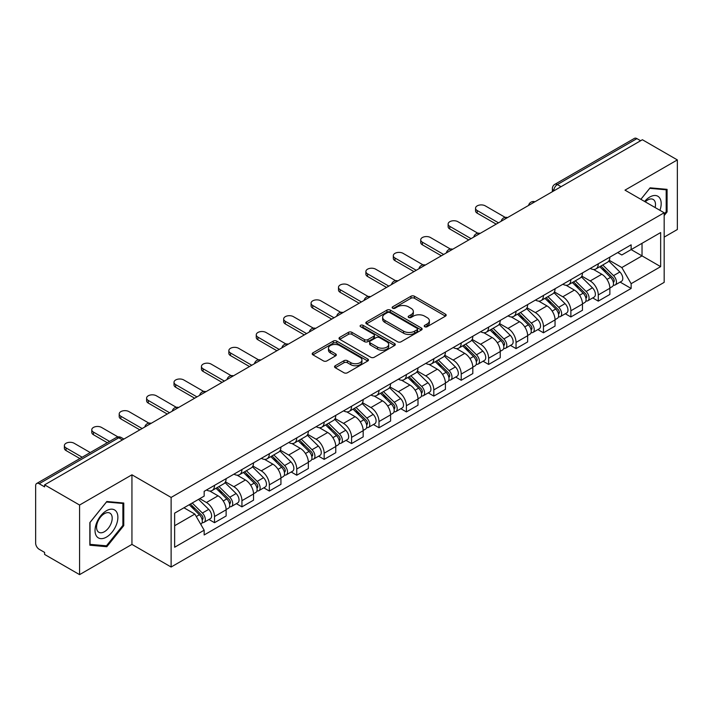 <?xml version="1.0" encoding="UTF-8"?>
<svg xmlns="http://www.w3.org/2000/svg" width="713" height="713" viewBox="0 0 713 713"><rect width="100%" height="100%" fill="white"/><g stroke="black" fill="none" stroke-linecap="round" stroke-linejoin="round"><path stroke-width="1.07" d="M424.725 326.723A1.711 0.989 0 0 0 427.14 326.723L445.465 316.144A2.442 1.408 0 0 0 446.178 315.146A2.442 1.408 0 0 0 445.465 314.157L414.422 296.234A2.442 1.408 0 0 0 410.973 296.234L392.649 306.813A1.711 0.989 0 0 0 392.15 307.508A1.711 0.989 0 0 0 392.649 308.203A1.711 0.989 0 0 0 395.064 308.203L397.435 306.831A7.807 4.51 0 0 1 408.469 306.831L411.053 308.328A7.807 4.51 0 0 1 413.344 311.519A7.807 4.51 0 0 1 411.053 314.7L408.683 316.073A1.711 0.989 0 0 0 408.184 316.768A1.711 0.989 0 0 0 408.683 317.463A1.711 0.989 0 0 0 411.098 317.463L413.469 316.1A7.807 4.51 0 0 1 424.511 316.1L427.096 317.588A7.807 4.51 0 0 1 429.386 320.779A7.807 4.51 0 0 1 427.096 323.96L424.725 325.333A1.711 0.989 0 0 0 424.226 326.028A1.711 0.989 0 0 0 424.725 326.723L424.725 325.333M335.253 365.733A2.442 1.408 0 0 0 334.54 366.732A2.442 1.408 0 0 0 335.253 367.73L343.969 372.756A2.442 1.408 0 0 0 347.418 372.756L367.765 361.001A2.442 1.408 0 0 0 368.478 360.012A2.442 1.408 0 0 0 367.765 359.013L336.723 341.09A2.442 1.408 0 0 0 333.274 341.09L312.918 352.837A2.442 1.408 0 0 0 312.205 353.835A2.442 1.408 0 0 0 312.918 354.833L323.444 360.903A2.442 1.408 0 0 0 326.893 360.903L335.6 355.876A2.442 1.408 0 0 0 336.313 354.878A2.442 1.408 0 0 0 335.6 353.889L330.386 350.876A6.524 3.77 0 0 1 328.47 348.211A6.524 3.77 0 0 1 332.499 344.727A6.524 3.77 0 0 1 339.611 345.547L360.047 357.347A6.524 3.77 0 0 1 361.963 360.012A6.524 3.77 0 0 1 357.935 363.487A6.524 3.77 0 0 1 350.823 362.676L347.418 360.707A2.442 1.408 0 0 0 343.969 360.707L335.253 365.733L335.253 367.73M171.12 497.433L131.941 474.805L79.58 505.036L44.607 484.849L642.386 139.73L677.35 159.917L624.989 190.148L664.168 212.768L171.12 497.433L171.12 567.022L664.168 282.366L664.168 212.768M397.604 341.785A2.442 1.408 0 0 0 401.054 341.785L421.41 330.039A2.442 1.408 0 0 0 422.123 329.041A2.442 1.408 0 0 0 421.41 328.042L390.359 310.119A2.442 1.408 0 0 0 386.909 310.119L366.562 321.875A2.442 1.408 0 0 0 365.84 322.864A2.442 1.408 0 0 0 366.562 323.862L397.604 341.785M361.295 327.098A1.711 0.989 0 0 1 363.024 327.338L363.024 325.306L394.583 343.532A2.442 1.408 0 0 1 395.296 344.522A2.442 1.408 0 0 1 394.583 345.52L374.236 357.266A2.442 1.408 0 0 1 370.787 357.266L339.736 339.343L339.736 337.356A2.442 1.408 0 0 0 339.023 338.354A2.442 1.408 0 0 0 339.736 339.343M339.736 337.356L348.452 332.329A2.442 1.408 0 0 1 351.901 332.329L364.486 339.593A2.442 1.408 0 0 0 367.935 339.593L373.719 336.26A2.442 1.408 0 0 0 374.432 335.262A2.442 1.408 0 0 0 373.719 334.272L360.609 326.697A1.711 0.989 0 0 1 360.11 326.001A1.711 0.989 0 0 1 361.161 325.092A1.711 0.989 0 0 1 363.024 325.306M79.58 505.036L79.58 574.633L44.607 554.447L44.607 552.415L39.162 549.268A4.973 2.87 -120 0 1 35.65 543.181L35.65 485.767A4.973 2.87 -120 0 1 36.675 483.485L116.272 437.532A4.973 2.87 60 0 1 118.759 437.782L39.162 483.735A4.973 2.87 -120 0 0 36.675 483.485M664.168 237.117L677.35 229.515L677.35 159.917M79.58 574.633L131.941 544.402L171.12 567.022M44.607 484.849L44.607 486.881L39.162 483.735M561.033 186.699L557.343 184.569A4.973 2.87 60 0 0 554.857 184.319L634.454 138.367A4.973 2.87 60 0 1 636.932 138.616L557.343 184.569A4.973 2.87 120 0 0 553.823 190.656L553.823 190.861M640.63 140.746L636.932 138.616M598.278 263.801A11.435 6.595 60 0 1 595.916 268.935L607.512 262.232A11.435 6.595 -120 0 0 609.873 257.108M581.817 276.109L590.195 280.94A11.435 6.595 60 0 1 598.278 294.941L609.873 288.248A11.435 6.595 -120 0 0 601.79 274.247L593.492 269.461M609.873 288.248L609.873 294.433L598.278 301.136L592.717 297.918M595.916 268.935A11.435 6.595 60 0 1 590.284 268.418M598.278 294.941L598.278 301.136M570.872 279.63A11.435 6.595 60 0 1 568.502 284.754L580.097 278.061A11.435 6.595 -120 0 0 582.468 272.927M565.311 313.747L570.872 316.955L582.468 310.262L582.468 304.077A11.435 6.595 -120 0 0 574.384 290.075L566.086 285.28M568.502 284.754A11.435 6.595 60 0 1 562.878 284.237M554.411 291.938L562.789 296.768A11.435 6.595 60 0 1 570.872 310.77L570.872 316.955M543.458 295.449A11.435 6.595 60 0 1 541.087 300.583L552.691 293.89A11.435 6.595 -120 0 0 555.053 288.756M537.896 329.575L543.458 332.784L555.053 326.091L555.053 319.896A11.435 6.595 -120 0 0 546.969 305.904L538.671 301.109M541.087 300.583A11.435 6.595 60 0 1 535.463 300.066M526.996 307.758L535.374 312.597A11.435 6.595 60 0 1 543.458 326.599L543.458 332.784M516.043 311.278A11.435 6.595 60 0 1 513.681 316.412L525.276 309.709A11.435 6.595 -120 0 0 527.647 304.585M510.49 345.395L516.043 348.612L527.647 341.91L527.647 335.725A11.435 6.595 -120 0 0 519.563 321.723L511.257 316.937M513.681 316.412A11.435 6.595 60 0 1 508.048 315.895M499.59 323.586L507.968 328.417A11.435 6.595 60 0 1 516.043 342.418L516.043 348.612M488.637 327.107A11.435 6.595 60 0 1 486.266 332.231L497.861 325.538A11.435 6.595 -120 0 0 500.232 320.404M483.075 361.224L488.637 364.432L500.232 357.739L500.232 351.554A11.435 6.595 -120 0 0 492.148 337.552L483.851 332.757M486.266 332.231A11.435 6.595 60 0 1 480.642 331.714M472.175 339.415L480.553 344.245A11.435 6.595 60 0 1 488.637 358.247L488.637 364.432M461.222 342.926A11.435 6.595 60 0 1 458.86 348.06L470.455 341.367A11.435 6.595 -120 0 0 472.817 336.233M455.66 377.052L461.222 380.261L472.817 373.567L472.817 367.373A11.435 6.595 -120 0 0 464.742 353.381L456.436 348.586M458.86 348.06A11.435 6.595 60 0 1 453.227 347.543M444.769 355.234L453.138 360.074A11.435 6.595 60 0 1 461.222 374.075L461.222 380.261M433.816 358.755A11.435 6.595 60 0 1 431.445 363.888L443.04 357.186A11.435 6.595 -120 0 0 445.411 352.062M428.255 392.872L433.816 396.089L445.411 389.387L445.411 383.202A11.435 6.595 -120 0 0 437.327 369.2L429.03 364.414M431.445 363.888A11.435 6.595 60 0 1 425.821 363.372M417.355 371.063L425.732 375.894A11.435 6.595 60 0 1 433.816 389.895L433.816 396.089M406.401 374.583A11.435 6.595 60 0 1 404.03 379.708L415.634 373.015A11.435 6.595 -120 0 0 417.996 367.881M400.84 408.701L406.401 411.909L417.996 405.216L417.996 399.03A11.435 6.595 -120 0 0 409.913 385.029L401.615 380.234M404.03 379.708A11.435 6.595 60 0 1 398.407 379.191M389.94 386.892L398.317 391.722A11.435 6.595 60 0 1 406.401 405.724L406.401 411.909M378.986 390.403A11.435 6.595 60 0 1 376.624 395.537L388.22 388.843A11.435 6.595 -120 0 0 390.59 383.71M373.434 424.529L378.995 427.738L390.59 421.044L390.59 414.85A11.435 6.595 -120 0 0 382.507 400.858L374.2 396.063M376.624 395.537A11.435 6.595 60 0 1 371.001 395.02M362.534 402.711L370.912 407.551A11.435 6.595 60 0 1 378.995 421.552L378.995 427.738M351.58 406.232A11.435 6.595 60 0 1 349.21 411.365L360.814 404.663A11.435 6.595 -120 0 0 363.175 399.538M346.019 440.349L351.58 443.566L363.175 436.864L363.175 430.679A11.435 6.595 -120 0 0 355.092 416.677L346.794 411.891M349.21 411.365A11.435 6.595 60 0 1 343.586 410.848M335.119 418.54L343.497 423.37A11.435 6.595 60 0 1 351.58 437.372L351.58 443.566M324.165 422.06A11.435 6.595 60 0 1 321.804 427.185L333.399 420.492A11.435 6.595 -120 0 0 335.77 415.358M318.613 456.177L324.165 459.386L335.77 452.693L335.77 446.507A11.435 6.595 -120 0 0 327.686 432.506L319.379 427.711M321.804 427.185A11.435 6.595 60 0 1 316.171 426.668M307.713 434.369L316.082 439.199A11.435 6.595 60 0 1 324.165 453.201L324.165 459.386M296.76 437.88A11.435 6.595 60 0 1 294.389 443.014L305.984 436.32A11.435 6.595 -120 0 0 308.355 431.187M291.198 472.006L296.76 475.215L308.355 468.521L308.355 462.327A11.435 6.595 -120 0 0 300.271 448.334L291.974 443.539M294.389 443.014A11.435 6.595 60 0 1 288.765 442.497M280.298 450.188L288.676 455.028A11.435 6.595 60 0 1 296.76 469.029L296.76 475.215M269.345 453.709A11.435 6.595 60 0 1 266.983 458.842L278.578 452.14A11.435 6.595 -120 0 0 280.94 447.015M263.783 487.826L269.345 491.043L280.94 484.341L280.94 478.156A11.435 6.595 -120 0 0 272.865 464.154L264.559 459.368M266.983 458.842A11.435 6.595 60 0 1 261.35 458.325M252.892 466.017L261.261 470.847A11.435 6.595 60 0 1 269.345 484.849L269.345 491.043M241.939 469.537A11.435 6.595 60 0 1 239.568 474.662L251.163 467.969A11.435 6.595 -120 0 0 253.534 462.835M236.377 503.654L241.939 506.863L253.534 500.17L253.534 493.984A11.435 6.595 -120 0 0 245.45 479.983L237.153 475.188M239.568 474.662A11.435 6.595 60 0 1 233.944 474.145M225.477 481.845L233.855 486.676A11.435 6.595 60 0 1 241.939 500.678L241.939 506.863M214.524 485.357A11.435 6.595 60 0 1 212.153 490.491L223.757 483.797A11.435 6.595 -120 0 0 226.119 478.664M208.962 519.483L214.524 522.691L226.119 515.998L226.119 509.804A11.435 6.595 -120 0 0 218.035 495.811L209.738 491.016M212.153 490.491A11.435 6.595 60 0 1 206.529 489.974M199.765 498.645L206.44 502.505A11.435 6.595 60 0 1 214.524 516.506L214.524 522.691M617.699 252.589L621.825 254.978L660.657 232.554L642.03 243.311L642.03 255.887L621.825 267.553L609.232 260.281M174.64 525.731L194.845 514.064L204.159 530.196L174.64 547.245L174.64 513.155L204.159 496.114L204.159 491.346L631.139 244.826L631.139 249.595L660.657 266.644L631.139 283.685L621.825 267.553M660.657 232.554L660.657 266.644M204.159 530.196L204.159 534.964L631.139 288.453L631.139 283.685M664.168 215.558L667.074 211.957L667.074 189.346L650.113 187.831L640.88 199.319L649.766 188.33L666.192 189.801L666.192 211.708L664.168 214.221M131.941 474.805L131.941 544.402M89.856 545.204L106.816 546.719L123.768 525.624L123.768 503.021L106.816 501.506L89.856 522.593L89.856 545.204M194.845 514.064L183.954 507.781M620.132 282.098L631.139 288.453M666.192 211.449L667.074 211.957M105.025 545.686L106.816 546.719M122.894 525.116L123.768 525.624M425.411 326.964L427.096 325.993A7.807 4.51 0 0 0 429.386 322.802L429.386 320.779M413.344 311.519L413.344 313.542A7.807 4.51 0 0 1 411.053 316.732L409.369 317.704M445.429 316.162L414.422 298.257A2.442 1.408 0 0 0 410.973 298.257L393.326 308.444M421.374 330.057L390.359 312.151A2.442 1.408 0 0 0 386.909 312.151L366.589 323.88L366.562 321.875M417.096 329.736A1.711 0.989 0 0 0 417.595 329.041A1.711 0.989 0 0 0 417.096 328.345L389.842 312.606A1.711 0.989 0 0 0 387.426 312.606L384.931 314.059A7.807 4.51 0 0 0 382.64 317.24A7.807 4.51 0 0 0 384.931 320.431L403.558 331.18A7.807 4.51 0 0 0 414.592 331.18L417.096 329.736L417.096 331.768A1.711 0.989 0 0 0 417.595 331.073L417.595 329.041M382.64 317.24L382.64 319.272A7.807 4.51 0 0 0 384.931 322.454L384.931 320.431M417.096 331.768L414.592 333.212A7.807 4.51 0 0 1 403.558 333.212L384.931 322.454M339.771 339.361L348.452 334.352L348.452 332.329M374.432 335.262L374.432 337.294A2.442 1.408 0 0 1 373.719 338.292L367.935 341.625A2.442 1.408 0 0 1 364.486 341.625L351.901 334.352A2.442 1.408 0 0 0 348.452 334.352M363.024 327.338L394.556 345.538M377.551 347.142A6.524 3.77 0 0 0 384.663 347.953A6.524 3.77 0 0 0 388.692 344.477A6.524 3.77 0 0 0 386.785 341.812L379.583 337.65A2.442 1.408 0 0 0 376.134 337.65L370.35 340.992A2.442 1.408 0 0 0 369.637 341.982A2.442 1.408 0 0 0 370.35 342.98L377.551 347.142L377.551 349.165A6.524 3.77 0 0 0 384.663 349.985A6.524 3.77 0 0 0 388.692 346.5L388.692 344.477M369.637 341.982L369.637 344.014A2.442 1.408 0 0 0 370.35 345.012L370.35 342.98M377.551 349.165L370.35 345.012M361.963 360.012L361.963 362.035A6.524 3.77 0 0 1 357.935 365.519A6.524 3.77 0 0 1 350.823 364.7L347.418 362.739A2.442 1.408 0 0 0 343.969 362.739L335.288 367.748M328.47 348.211L328.47 350.235A6.524 3.77 0 0 0 330.386 352.899L330.386 350.876M335.565 355.894L330.386 352.899M367.73 361.028L336.723 343.122A2.442 1.408 0 0 0 333.274 343.122L312.954 354.851M599.758 266.715L610.551 277.366A6.212 3.583 60 0 1 612.191 286.679L609.873 288.016M601.906 268.837L606.487 271.484M505.259 217.403L485.295 205.87A5.713 3.298 -0 0 0 479.065 205.157A5.713 3.298 -0 0 0 475.544 208.205A5.713 3.298 -0 0 0 477.211 210.54L498.476 222.812M600.952 266.02L612.779 277.687A2.986 1.72 60 0 1 613.563 282.161A2.986 1.72 60 0 1 613.296 282.268M602.743 264.986L613.536 275.637A6.212 3.583 60 0 1 615.176 284.95A6.212 3.583 60 0 1 613.305 285.155M608.786 261.056L619.864 271.992A6.212 3.583 60 0 1 621.504 281.305L615.176 284.95M496.195 224.132L477.211 213.178A5.713 3.298 180 0 1 475.544 210.843L475.544 208.205M572.343 282.535L583.145 293.195A6.212 3.583 60 0 1 584.785 302.508L582.468 303.845M574.5 284.665L579.072 287.303M477.844 233.222L457.889 221.698A5.713 3.298 -0 0 0 451.659 220.985A5.713 3.298 -0 0 0 448.129 224.034A5.713 3.298 -0 0 0 449.805 226.369L471.061 238.641M573.537 281.849L585.364 293.515A2.986 1.72 60 0 1 586.157 297.981A2.986 1.72 60 0 1 585.881 298.087M575.329 280.815L586.131 291.465A6.212 3.583 60 0 1 587.77 300.779A6.212 3.583 60 0 1 585.89 300.984M581.371 276.885L592.458 287.811A6.212 3.583 60 0 1 594.089 297.125L587.77 300.779M468.78 239.96L449.805 229.007A5.713 3.298 180 0 1 448.129 226.672L448.129 224.034M544.937 298.364L555.73 309.014A6.212 3.583 60 0 1 557.37 318.328L555.053 319.665M547.085 300.485L551.666 303.132M450.438 249.051L430.474 237.527A5.713 3.298 -0 0 0 424.244 236.814A5.713 3.298 -0 0 0 420.715 239.862A5.713 3.298 -0 0 0 422.39 242.188L443.655 254.47M546.131 297.669L557.958 309.335A2.986 1.72 60 0 1 558.742 313.809A2.986 1.72 60 0 1 558.466 313.916M547.923 296.635L558.716 307.294A6.212 3.583 60 0 1 560.356 316.608A6.212 3.583 60 0 1 558.484 316.804M553.965 292.704L565.044 303.64A6.212 3.583 60 0 1 566.683 312.954L560.356 316.608M441.365 255.789L422.39 244.826A5.713 3.298 180 0 1 420.715 242.5L420.715 239.862M659.944 210.335A16.149 9.322 120 0 0 659.659 197.929A16.149 9.322 120 0 0 644.588 201.467M655.113 207.545A11.06 6.381 120 0 0 654.454 200.611A11.06 6.381 120 0 0 653.215 199.462A11.06 6.381 120 0 0 645.256 201.85M665.104 189.168L666.192 189.801M116.353 511.604A16.149 9.322 120 0 0 100.747 515.784A16.149 9.322 120 0 0 96.567 536.212A16.149 9.322 120 0 0 112.173 532.032A16.149 9.322 120 0 0 116.353 511.604M111.157 514.287A11.06 6.381 120 0 0 109.909 513.128A11.06 6.381 120 0 0 99.624 518.289A11.06 6.381 120 0 0 97.61 531.132A11.06 6.381 120 0 0 98.857 532.281A11.06 6.381 120 0 0 109.142 527.121A11.06 6.381 120 0 0 111.157 514.287M106.46 545.81L90.034 544.349L90.034 522.442L106.46 502.005L122.894 503.467L122.894 525.374L106.46 545.81M121.798 502.843L122.894 503.467M517.522 314.192L528.324 324.843A6.212 3.583 60 0 1 529.955 334.156L527.638 335.493M519.679 316.314L524.251 318.961M423.023 264.88L403.068 253.347A5.713 3.298 -0 0 0 396.838 252.634A5.713 3.298 -0 0 0 393.309 255.682A5.713 3.298 -0 0 0 394.984 258.017L416.24 270.289M518.716 313.497L530.543 325.164A2.986 1.72 60 0 1 531.328 329.638A2.986 1.72 60 0 1 531.06 329.745M520.508 312.463L531.31 323.114A6.212 3.583 60 0 1 532.95 332.427A6.212 3.583 60 0 1 531.069 332.632M526.55 308.533L537.629 319.469A6.212 3.583 60 0 1 539.269 328.782L532.95 332.427M413.959 271.608L394.984 260.655A5.713 3.298 180 0 1 393.309 258.32L393.309 255.682M490.107 330.012L500.909 340.671A6.212 3.583 60 0 1 502.549 349.985L500.232 351.322M492.264 332.142L496.845 334.78M395.617 280.699L375.653 269.175A5.713 3.298 -0 0 0 369.423 268.462A5.713 3.298 -0 0 0 365.894 271.51A5.713 3.298 -0 0 0 367.569 273.845L388.835 286.118M491.31 329.326L503.137 340.992A2.986 1.72 60 0 1 503.922 345.457A2.986 1.72 60 0 1 503.645 345.564M493.102 328.292L503.895 338.942A6.212 3.583 60 0 1 505.535 348.256A6.212 3.583 60 0 1 503.654 348.461M499.145 324.362L510.223 335.288A6.212 3.583 60 0 1 511.863 344.602L505.535 348.256M386.544 287.437L367.569 276.484A5.713 3.298 180 0 1 365.894 274.149L365.894 271.51M462.701 345.841L473.494 356.491A6.212 3.583 60 0 1 475.134 365.805L472.817 367.142M464.849 347.962L469.43 350.609M368.202 296.528L348.238 285.004A5.713 3.298 -0 0 0 342.017 284.291A5.713 3.298 -0 0 0 338.488 287.339A5.713 3.298 -0 0 0 340.154 289.665L361.42 301.947M463.896 345.145L475.723 356.812A2.986 1.72 60 0 1 476.507 361.286A2.986 1.72 60 0 1 476.239 361.393M465.687 344.112L476.489 354.771A6.212 3.583 60 0 1 478.12 364.085A6.212 3.583 60 0 1 476.248 364.281M471.73 340.181L482.808 351.117A6.212 3.583 60 0 1 484.448 360.43L478.12 364.085M359.138 303.266L340.154 292.303A5.713 3.298 180 0 1 338.488 289.977L338.488 287.339M435.286 361.669L446.088 372.32A6.212 3.583 60 0 1 447.728 381.633L445.411 382.97M437.443 363.79L442.015 366.437M340.787 312.356L320.832 300.824A5.713 3.298 -0 0 0 314.602 300.111A5.713 3.298 -0 0 0 311.073 303.159A5.713 3.298 -0 0 0 312.749 305.494L334.005 317.766M436.49 360.974L448.308 372.641A2.986 1.72 60 0 1 449.101 377.115A2.986 1.72 60 0 1 448.825 377.222M438.272 359.94L449.074 370.591A6.212 3.583 60 0 1 450.714 379.904A6.212 3.583 60 0 1 448.834 380.109M444.315 356.01L455.402 366.945A6.212 3.583 60 0 1 457.042 376.259L450.714 379.904M331.723 319.085L312.749 308.132A5.713 3.298 180 0 1 311.073 305.797L311.073 303.159M407.881 377.489L418.674 388.148A6.212 3.583 60 0 1 420.314 397.462L417.996 398.799M410.028 379.619L414.609 382.257M313.381 328.176L293.417 316.652A5.713 3.298 -0 0 0 287.187 315.939A5.713 3.298 -0 0 0 283.667 318.987A5.713 3.298 -0 0 0 285.334 321.322L306.599 333.595M409.075 376.803L420.902 388.469A2.986 1.72 60 0 1 421.686 392.934A2.986 1.72 60 0 1 421.419 393.041M410.866 375.769L421.659 386.419A6.212 3.583 60 0 1 423.299 395.733A6.212 3.583 60 0 1 421.428 395.938M416.909 371.838L427.987 382.765A6.212 3.583 60 0 1 429.627 392.079L423.299 395.733M304.308 334.914L285.334 323.96A5.713 3.298 180 0 1 283.667 321.625L283.667 318.987M380.466 393.318L391.268 403.968A6.212 3.583 60 0 1 392.908 413.282L390.581 414.618M382.623 395.439L387.195 398.086M285.966 344.005L266.011 332.481A5.713 3.298 -0 0 0 259.782 331.768A5.713 3.298 -0 0 0 256.252 334.816A5.713 3.298 -0 0 0 257.928 337.142L279.184 349.423M381.66 392.622L393.487 404.289A2.986 1.72 60 0 1 394.271 408.763A2.986 1.72 60 0 1 394.004 408.87M383.451 391.589L394.253 402.248A6.212 3.583 60 0 1 395.893 411.561A6.212 3.583 60 0 1 394.013 411.757M389.494 387.658L400.581 398.594A6.212 3.583 60 0 1 402.212 407.907L395.893 411.561M276.902 350.743L257.928 339.78A5.713 3.298 180 0 1 256.252 337.454L256.252 334.816M353.051 409.146L363.853 419.797A6.212 3.583 60 0 1 365.493 429.11L363.175 430.447M355.208 411.267L359.789 413.914M258.561 359.833L238.597 348.3A5.713 3.298 -0 0 0 232.367 347.587A5.713 3.298 -0 0 0 228.837 350.636A5.713 3.298 -0 0 0 230.513 352.971L251.778 365.243M354.254 408.451L366.081 420.117A2.986 1.72 60 0 1 366.865 424.591A2.986 1.72 60 0 1 366.589 424.698M356.045 407.417L366.839 418.068A6.212 3.583 60 0 1 368.478 427.381A6.212 3.583 60 0 1 366.607 427.586M362.088 403.487L373.166 414.422A6.212 3.583 60 0 1 374.806 423.736L368.478 427.381M249.488 366.562L230.513 355.609A5.713 3.298 180 0 1 228.837 353.274L228.837 350.636M325.645 424.966L336.447 435.625A6.212 3.583 60 0 1 338.078 444.939L335.761 446.276M327.802 427.096L332.374 429.734M231.146 375.653L211.191 364.129A5.713 3.298 -0 0 0 204.961 363.416A5.713 3.298 -0 0 0 201.431 366.464A5.713 3.298 -0 0 0 203.107 368.799L224.363 381.072M326.839 424.28L338.666 435.946A2.986 1.72 60 0 1 339.45 440.411A2.986 1.72 60 0 1 339.183 440.518M328.631 423.246L339.433 433.896A6.212 3.583 60 0 1 341.072 443.21A6.212 3.583 60 0 1 339.192 443.415M334.673 419.315L345.752 430.242A6.212 3.583 60 0 1 347.391 439.556L341.072 443.21M222.082 382.391L203.107 371.437A5.713 3.298 180 0 1 201.431 369.102L201.431 366.464M298.23 440.794L309.032 451.445A6.212 3.583 60 0 1 310.672 460.758L308.355 462.095M300.387 442.916L304.968 445.563M203.74 391.482L183.776 379.958A5.713 3.298 -0 0 0 177.546 379.245A5.713 3.298 -0 0 0 174.017 382.293A5.713 3.298 -0 0 0 175.692 384.619L196.957 396.9M299.433 440.099L311.251 451.766A2.986 1.72 60 0 1 312.044 456.24A2.986 1.72 60 0 1 311.768 456.347M301.216 439.065L312.018 449.725A6.212 3.583 60 0 1 313.658 459.038A6.212 3.583 60 0 1 311.777 459.234M307.267 435.135L318.346 446.071A6.212 3.583 60 0 1 319.985 455.384L313.658 459.038M194.667 398.219L175.692 387.257A5.713 3.298 180 0 1 174.017 384.931L174.017 382.293M270.824 456.623L281.617 467.273A6.212 3.583 60 0 1 283.257 476.587L280.94 477.924M272.972 458.744L277.553 461.391M176.325 407.31L156.361 395.777A5.713 3.298 -0 0 0 150.14 395.064A5.713 3.298 -0 0 0 146.611 398.112A5.713 3.298 -0 0 0 148.277 400.448L169.542 412.72M272.018 455.928L283.845 467.594A2.986 1.72 60 0 1 284.63 472.068A2.986 1.72 60 0 1 284.362 472.175M273.81 454.894L284.612 465.544A6.212 3.583 60 0 1 286.243 474.858A6.212 3.583 60 0 1 284.371 475.063M279.853 450.964L290.931 461.899A6.212 3.583 60 0 1 292.571 471.213L286.243 474.858M167.261 414.039L148.277 403.086A5.713 3.298 180 0 1 146.611 400.751L146.611 398.112M243.409 472.443L254.211 483.102A6.212 3.583 60 0 1 255.851 492.416L253.534 493.752M245.566 474.573L250.138 477.211M148.91 423.13L128.955 411.606A5.713 3.298 -0 0 0 122.725 410.893A5.713 3.298 -0 0 0 119.196 413.941A5.713 3.298 -0 0 0 120.871 416.276L142.128 428.549M244.612 471.756L256.43 483.423A2.986 1.72 60 0 1 257.224 487.888A2.986 1.72 60 0 1 256.947 487.995M246.395 470.723L257.197 481.373A6.212 3.583 60 0 1 258.837 490.687A6.212 3.583 60 0 1 256.956 490.892M252.438 466.792L263.525 477.719A6.212 3.583 60 0 1 265.165 487.032L258.837 490.687M139.846 429.868L120.871 418.914A5.713 3.298 180 0 1 119.196 416.579L119.196 413.941M216.003 488.271L226.796 498.922A6.212 3.583 60 0 1 228.436 508.235L226.119 509.572M218.151 490.392L222.732 493.04M117.993 436.926L101.54 427.435A5.713 3.298 -0 0 0 95.31 426.722A5.713 3.298 -0 0 0 91.781 429.77A5.713 3.298 -0 0 0 93.456 432.096L109.57 441.4M217.198 487.576L229.025 499.243A2.986 1.72 60 0 1 229.809 503.717A2.986 1.72 60 0 1 229.541 503.824M218.989 486.542L229.782 497.202A6.212 3.583 60 0 1 231.422 506.515A6.212 3.583 60 0 1 229.55 506.711M225.032 482.612L236.11 493.548A6.212 3.583 60 0 1 237.75 502.861L231.422 506.515M107.289 442.72L93.456 434.734A5.713 3.298 180 0 1 91.781 432.408L91.781 429.77M189.23 504.733L199.39 514.75A6.212 3.583 60 0 1 201.03 524.064L200.718 524.242M190.745 506.221L195.317 508.868M90.248 452.559L74.134 443.254A5.713 3.298 -0 0 0 67.904 442.541A5.713 3.298 -0 0 0 64.375 445.589A5.713 3.298 -0 0 0 66.051 447.924L82.164 457.229M190.424 504.038L201.61 515.071A2.986 1.72 60 0 1 202.394 519.545A2.986 1.72 60 0 1 202.127 519.652M192.216 503.004L202.376 513.021A6.212 3.583 60 0 1 204.016 522.335A6.212 3.583 60 0 1 202.136 522.54M198.544 499.35L208.704 509.376A6.212 3.583 60 0 1 210.335 518.69L204.016 522.335M79.883 458.548L66.051 450.563A5.713 3.298 180 0 1 64.375 448.227L64.375 445.589M554.001 190.754L553.823 190.656A4.973 2.87 0 0 1 552.37 188.624L552.37 191.699M241.939 500.678L253.534 493.984M269.345 484.849L280.94 478.156M296.76 469.029L308.355 462.327M324.165 453.201L335.77 446.507M351.58 437.372L363.175 430.679M378.995 421.552L390.59 414.85M406.401 405.724L417.996 399.03M433.816 389.895L445.411 383.202M461.222 374.075L472.817 367.373M488.637 358.247L500.232 351.554M516.043 342.418L527.647 335.725M543.458 326.599L555.053 319.896M570.872 310.77L582.468 304.077M214.524 516.506L226.119 509.804M206.44 502.505L218.035 495.811M233.855 486.676L245.45 479.983M261.261 470.847L272.865 464.154M288.676 455.028L300.271 448.334M316.082 439.199L327.686 432.506M343.497 423.37L355.092 416.677M370.912 407.551L382.507 400.858M398.317 391.722L409.913 385.029M425.732 375.894L437.327 369.2M453.138 360.074L464.742 353.381M480.553 344.245L492.148 337.552M507.968 328.417L519.563 321.723M535.374 312.597L546.969 305.904M562.789 296.768L574.384 290.075M590.195 280.94L601.79 274.247M534.536 201.993A4.973 2.87 120 0 0 532.344 203.258M507.13 217.822A4.973 2.87 120 0 0 504.938 219.087M479.715 233.641A4.973 2.87 120 0 0 477.523 234.916M452.309 249.47A4.973 2.87 120 0 0 450.108 250.735M424.895 265.298A4.973 2.87 120 0 0 422.702 266.564M397.48 281.118A4.973 2.87 120 0 0 395.287 282.393M370.074 296.947A4.973 2.87 120 0 0 367.881 298.212M342.659 312.775A4.973 2.87 120 0 0 340.466 314.041M315.253 328.595A4.973 2.87 120 0 0 313.06 329.869M287.838 344.424A4.973 2.87 120 0 0 285.646 345.689M260.432 360.252A4.973 2.87 120 0 0 258.231 361.518M233.017 376.072A4.973 2.87 120 0 0 230.825 377.346M205.602 391.9A4.973 2.87 120 0 0 203.41 393.166M178.197 407.729A4.973 2.87 120 0 0 176.004 408.995M150.782 423.549A4.973 2.87 120 0 0 148.589 424.823M122.449 439.912L118.759 437.782A4.973 2.87 120 0 1 121.246 437.532A4.973 4.973 0 0 0 116.272 437.532M427.096 325.993L427.096 323.96M408.683 317.463L408.683 316.073M411.053 316.732L411.053 314.7M392.649 308.203L392.649 306.813M410.973 298.257L410.973 296.234M414.422 298.257L414.422 296.234M445.465 316.144L445.465 314.157M386.909 312.151L386.909 310.119M390.359 312.151L390.359 310.119M421.41 330.039L421.41 328.042M403.558 333.212L403.558 331.18M414.592 333.212L414.592 331.18M351.901 334.352L351.901 332.329M364.486 341.625L364.486 339.593M367.935 341.625L367.935 339.593M373.719 338.292L373.719 336.26M394.583 345.52L394.583 343.532M343.969 362.739L343.969 360.707M347.418 362.739L347.418 360.707M350.823 364.7L350.823 362.676M335.6 355.876L335.6 353.889M312.918 354.833L312.918 352.837M333.274 343.122L333.274 341.09M336.723 343.122L336.723 341.09M367.765 361.001L367.765 359.013M610.551 277.366L606.986 279.425M614.178 280.788L613.064 281.439M619.864 271.992L613.536 275.637M477.211 213.178L477.211 210.54M583.145 293.195L579.571 295.253M586.772 296.617L585.649 297.268M592.458 287.811L586.131 291.465M449.805 229.007L449.805 226.369M555.73 309.014L552.165 311.073M559.357 312.446L558.243 313.087M565.044 303.64L558.716 307.294M422.39 244.826L422.39 242.188M528.324 324.843L524.75 326.902M531.951 328.265L530.828 328.916M537.629 319.469L531.31 323.114M394.984 260.655L394.984 258.017M500.909 340.671L497.344 342.73M504.537 344.094L503.414 344.744M510.223 335.288L503.895 338.942M367.569 276.484L367.569 273.845M473.494 356.491L469.929 358.55M477.131 359.922L476.008 360.564M482.808 351.117L476.489 354.771M340.154 292.303L340.154 289.665M446.088 372.32L442.515 374.378M449.716 375.742L448.593 376.393M455.402 366.945L449.074 370.591M312.749 308.132L312.749 305.494M418.674 388.148L415.109 390.207M422.301 391.571L421.187 392.221M427.987 382.765L421.659 386.419M285.334 323.96L285.334 321.322M391.268 403.968L387.694 406.027M394.895 407.399L393.772 408.041M400.581 398.594L394.253 402.248M257.928 339.78L257.928 337.142M363.853 419.797L360.288 421.855M367.48 423.219L366.366 423.87M373.166 414.422L366.839 418.068M230.513 355.609L230.513 352.971M336.447 435.625L332.873 437.684M340.074 439.048L338.951 439.698M345.752 430.242L339.433 433.896M203.107 371.437L203.107 368.799M309.032 451.445L305.467 453.504M312.659 454.876L311.536 455.518M318.346 446.071L312.018 449.725M175.692 387.257L175.692 384.619M281.617 467.273L278.052 469.332M285.245 470.696L284.13 471.346M290.931 461.899L284.612 465.544M148.277 403.086L148.277 400.448M254.211 483.102L250.637 485.161M257.839 486.524L256.716 487.175M263.525 477.719L257.197 481.373M120.871 418.914L120.871 416.276M226.796 498.922L223.231 500.981M230.424 502.353L229.31 502.995M236.11 493.548L229.782 497.202M93.456 434.734L93.456 432.096M199.39 514.75L196.28 516.551M203.018 518.173L201.895 518.823M208.704 509.376L202.376 513.021M66.051 450.563L66.051 447.924M534.964 201.752A4.973 4.973 0 0 0 528.583 205.433M507.549 217.572A4.973 4.973 0 0 0 501.177 221.253M480.143 233.401A4.973 4.973 0 0 0 473.762 237.081M452.728 249.229A4.973 4.973 0 0 0 446.347 252.91M425.313 265.049A4.973 4.973 0 0 0 418.941 268.73M397.907 280.877A4.973 4.973 0 0 0 391.526 284.558M370.493 296.706A4.973 4.973 0 0 0 364.12 300.387M343.087 312.526A4.973 4.973 0 0 0 336.705 316.207M315.672 328.354A4.973 4.973 0 0 0 309.299 332.035M288.257 344.183A4.973 4.973 0 0 0 281.885 347.864M260.851 360.003A4.973 4.973 0 0 0 254.47 363.683M233.436 375.831A4.973 4.973 0 0 0 227.064 379.512M206.03 391.66A4.973 4.973 0 0 0 199.649 395.341M178.615 407.479A4.973 4.973 0 0 0 172.243 411.16M151.209 423.308A4.973 4.973 0 0 0 144.828 426.989M123.91 439.065L121.246 437.532M554.857 184.319A4.973 4.973 0 0 0 552.37 188.624"/></g></svg>
